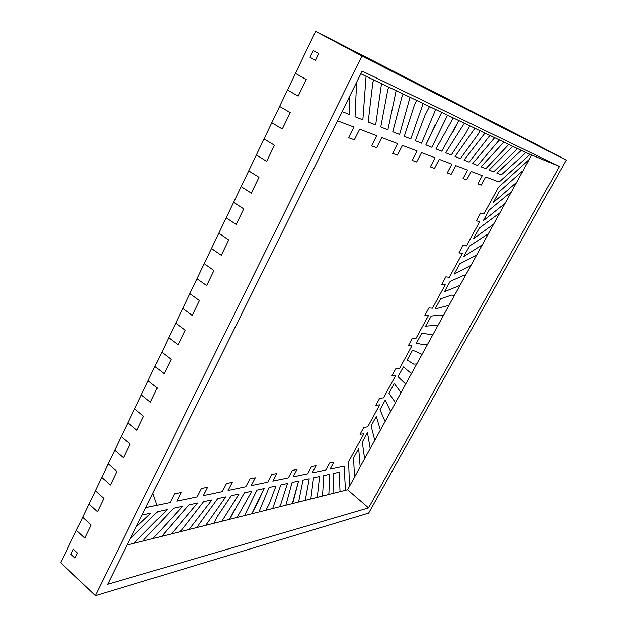 <?xml version="1.0" encoding="UTF-8"?>
<svg xmlns="http://www.w3.org/2000/svg" width="627" height="627" viewBox="0 0 627 627"><rect width="100%" height="100%" fill="white"/><g stroke="black" fill="none" stroke-linecap="round" stroke-linejoin="round"><path stroke-width="0.94" d="M60.835 562.709L76.337 530.379L84.716 538.131L91.064 524.987L82.615 517.275L88.948 504.077L97.459 511.75L103.902 498.41L95.32 490.784L101.746 477.39L110.391 484.977L116.928 471.433L108.212 463.894L114.733 450.288L123.519 457.788L130.157 444.041L121.309 436.588L127.924 422.778L136.843 430.193L143.591 416.234L134.593 408.867L141.318 394.853L150.378 402.166L157.228 387.988L148.09 380.722L154.916 366.489L164.125 373.7L171.077 359.302L161.797 352.139L168.734 337.679L178.092 344.795L185.153 330.17L175.717 323.109L182.763 308.421L192.27 315.428L199.441 300.568L189.856 293.616L197.011 278.702L206.675 285.591L213.964 270.496L204.222 263.661L211.495 248.504L221.315 255.283L228.722 239.945L218.815 233.22L226.206 217.82L236.191 224.482L243.723 208.885L233.652 202.294L241.152 186.642L251.309 193.171L258.959 177.323L248.723 170.857L256.349 154.947L266.679 161.351L274.454 145.245L264.038 138.912L271.797 122.735L282.299 129.005L290.207 112.625L279.611 106.433L287.495 89.99L298.186 96.111L306.227 79.464L295.45 73.414L315.616 31.35L533.068 142.588L566.165 160.144L361.936 56.015L315.616 31.35L533.068 142.588L566.165 160.144L368.668 513.105L566.165 160.144L361.936 56.015L95.351 595.65L368.668 513.105L95.351 595.65L60.835 562.709L95.351 595.65L361.936 56.015L315.616 31.35L295.45 73.414L306.227 79.464L298.186 96.111L287.495 89.99L295.45 73.414L306.227 79.464L298.186 96.111L287.495 89.99L279.611 106.433L290.207 112.625L282.299 129.005L271.797 122.735L279.611 106.433L290.207 112.625L282.299 129.005L271.797 122.735L264.038 138.912L274.454 145.245L266.679 161.351L256.349 154.947L264.038 138.912L274.454 145.245L266.679 161.351L256.349 154.947L248.723 170.857L258.959 177.323L251.309 193.171L241.152 186.642L248.723 170.857L258.959 177.323L251.309 193.171L241.152 186.642L233.652 202.294L243.723 208.885L236.191 224.482L226.206 217.82L233.652 202.294L243.723 208.885L236.191 224.482L226.206 217.82L233.652 202.294L243.723 208.885L236.191 224.482L226.206 217.82L218.815 233.22L228.722 239.945L221.315 255.283L211.495 248.504L218.815 233.22L228.722 239.945L221.315 255.283L211.495 248.504L218.815 233.22L228.722 239.945L221.315 255.283L211.495 248.504L204.222 263.661L213.964 270.496L206.675 285.591L197.011 278.702L204.222 263.661L213.964 270.496L206.675 285.591L197.011 278.702L189.856 293.616L199.441 300.568L192.27 315.428L182.763 308.421L189.856 293.616L199.441 300.568L192.27 315.428L182.763 308.421L175.717 323.109L185.153 330.17L178.092 344.795L168.734 337.679L178.092 344.795L168.734 337.679L175.717 323.109L161.797 352.139L171.077 359.302L164.125 373.7L154.916 366.489L164.125 373.7L154.916 366.489L161.797 352.139L148.09 380.722L157.228 387.988L150.378 402.166L141.318 394.853L150.378 402.166L141.318 394.853L148.09 380.722L134.593 408.867L143.591 416.234L136.843 430.193L127.924 422.778L136.843 430.193L127.924 422.778L134.593 408.867L121.309 436.588L130.157 444.041L123.519 457.788L114.733 450.288L123.519 457.788L114.733 450.288L121.309 436.588L108.212 463.894L116.928 471.433L110.391 484.977L101.746 477.39L110.391 484.977L101.746 477.39L108.212 463.894L95.32 490.784L103.902 498.41L97.459 511.75L88.948 504.077L97.459 511.75L88.948 504.077L95.32 490.784L82.615 517.275L91.064 524.987L82.615 517.275L76.337 530.379L84.716 538.131L91.064 524.987L84.716 538.131L76.337 530.379L82.615 517.275L91.064 524.987L84.716 538.131L76.337 530.379L60.835 562.709M329.974 38.803L338.956 43.514L329.974 38.803M531.696 141.968L537.276 144.892L531.696 141.968M70.922 554.182L75.075 558.101L77.544 552.99L73.375 549.087L70.922 554.182L75.099 558.046L70.922 554.182L73.375 549.087L70.922 554.182L75.075 558.101L77.544 552.99L73.375 549.087L70.922 554.182M310.02 57.316L315.475 60.31L318.728 53.561L313.257 50.583L310.02 57.316L315.475 60.31L310.02 57.316L313.257 50.583L310.02 57.316L313.257 50.583L318.728 53.561L315.475 60.31L310.02 57.316M345.485 490.283L344.121 466.19L330.123 469.121L333.885 462.177L329.684 463.008L325.907 469.999L312.168 472.868L316.008 465.728L311.556 466.606L307.7 473.8L293.107 476.849L297.026 469.49L292.292 470.43L288.349 477.845L272.823 481.089L276.82 473.503L271.781 474.506L267.76 482.147L251.2 485.604L255.283 477.774L249.907 478.848L245.792 486.732L228.095 490.432L232.272 482.343L226.512 483.488L222.319 491.639L203.367 495.596L207.631 487.234L201.455 488.464L197.168 496.89L176.814 501.138L181.172 492.493L174.533 493.81L170.152 502.533L145.66 507.643L170.152 502.533L145.66 507.643L170.152 502.533L174.533 493.81L170.152 502.533L174.533 493.81L181.172 492.493L174.533 493.81L181.172 492.493L176.814 501.138L181.172 492.493L176.814 501.138L197.168 496.89L176.814 501.138L197.168 496.89L201.455 488.464L197.168 496.89L201.455 488.464L207.631 487.234L201.455 488.464L207.631 487.234L203.367 495.596L207.631 487.234L203.367 495.596L222.319 491.639L203.367 495.596L222.319 491.639L226.512 483.488L222.319 491.639L226.512 483.488L232.272 482.343L226.512 483.488L232.272 482.343L228.095 490.432L232.272 482.343L228.095 490.432L245.792 486.732L228.095 490.432L245.792 486.732L249.907 478.848L245.792 486.732L249.907 478.848L255.283 477.774L249.907 478.848L255.283 477.774L251.2 485.604L255.283 477.774L251.2 485.604L267.76 482.147L251.2 485.604L267.76 482.147L271.781 474.506L267.76 482.147L271.781 474.506L276.82 473.503L271.781 474.506L276.82 473.503L272.823 481.089L276.82 473.503L272.823 481.089L288.349 477.845L272.823 481.089L288.349 477.845L292.292 470.43L288.349 477.845L292.292 470.43L297.026 469.49L292.292 470.43L297.026 469.49L293.107 476.849L297.026 469.49L293.107 476.849L307.7 473.8L293.107 476.849L307.7 473.8L311.556 466.606L307.7 473.8L311.556 466.606L316.008 465.728L311.556 466.606L316.008 465.728L312.168 472.868L316.008 465.728L312.168 472.868L325.907 469.999L312.168 472.868L325.907 469.999L329.684 463.008L325.907 469.999L329.684 463.008L333.885 462.177L329.684 463.008L333.885 462.177L330.123 469.121L333.885 462.177L330.123 469.121L344.121 466.19L330.123 469.121L344.121 466.19L345.485 490.283L347.577 489.758L368.59 507.901L559.378 166.429L362.163 71.102L107.672 584.262L368.59 507.901L107.672 584.262L362.163 71.102L559.378 166.429L525.371 152.353L524.58 153.803L501.271 174.886L496.835 173.123L521.256 150.386L517.056 148.38L516.248 149.861L493.676 171.869L489.076 170.042L512.761 146.334L508.387 144.241L507.564 145.754L485.8 168.734L481.034 166.845L503.904 142.102L499.343 139.923L477.641 165.489L472.695 163.529L494.664 137.689L489.899 135.416L469.168 162.127L464.035 160.081L484.984 133.065L480.023 130.698L478.182 134.154L460.375 158.631L455.045 156.507L474.921 128.261L469.701 125.768L465.516 133.669L451.236 154.994L445.695 152.792L464.356 123.221L458.886 120.603L441.737 151.217L435.969 148.92L453.29 117.931L447.553 115.196L431.846 147.282L425.835 144.892L441.674 112.39L435.655 109.513L421.54 143.183L415.278 140.699L425.012 115.203L429.479 106.566L423.154 103.541L410.803 138.92L404.274 136.318L414.619 104.411L416.657 100.445L410.042 97.287L399.603 134.46L392.776 131.748L402.181 95.915L403.161 93.995L396.139 90.649L387.901 129.813L380.769 126.975L387.925 89.175L388.928 87.2L381.522 83.665L375.667 124.945L368.214 121.983L372.877 82.059L373.896 80.021L366.066 76.282L362.868 119.859L355.054 116.747L356.614 82.278L355.054 116.747L356.614 82.278L355.054 116.747L362.868 119.859L355.054 116.747L362.868 119.859L366.066 76.282L360.831 73.782L366.066 76.282L362.868 119.859L366.066 76.282L381.522 83.665L373.896 80.021L372.877 82.059L373.896 80.021L372.877 82.059L368.214 121.983L372.877 82.059L368.214 121.983L375.667 124.945L368.214 121.983L375.667 124.945L381.522 83.665L375.667 124.945L381.522 83.665L396.139 90.649L388.928 87.2L387.925 89.175L388.928 87.2L387.925 89.175L380.769 126.975L387.925 89.175L380.769 126.975L387.901 129.813L380.769 126.975L387.901 129.813L396.139 90.649L387.901 129.813L396.139 90.649L410.042 97.287L403.161 93.995L402.181 95.915L403.161 93.995L402.181 95.915L392.776 131.748L402.181 95.915L392.776 131.748L399.603 134.46L392.776 131.748L399.603 134.46L410.042 97.287L399.603 134.46L410.042 97.287L423.154 103.541L416.657 100.445L414.619 104.411L416.657 100.445L414.619 104.411L404.274 136.318L414.619 104.411L404.274 136.318L410.803 138.92L404.274 136.318L410.803 138.92L423.154 103.541L410.803 138.92L423.154 103.541L435.655 109.513L429.479 106.566L425.012 115.203L429.479 106.566L425.012 115.203L415.278 140.699L425.012 115.203L415.278 140.699L421.54 143.183L415.278 140.699L421.54 143.183L435.655 109.513L421.54 143.183L435.655 109.513L447.553 115.196L441.674 112.39L425.835 144.892L435.561 124.115L425.835 144.892L431.846 147.282L425.835 144.892L431.846 147.282L447.553 115.196L431.846 147.282L447.553 115.196L458.886 120.603L453.29 117.931L435.969 148.92L453.29 117.931L435.969 148.92L441.737 151.217L435.969 148.92L441.737 151.217L458.886 120.603L452.945 131.897L458.886 120.603L469.701 125.768L464.356 123.221L445.695 152.792L464.356 123.221L445.695 152.792L451.236 154.994L445.695 152.792L451.236 154.994L465.516 133.669L451.236 154.994L465.516 133.669L469.701 125.768L465.516 133.669L469.701 125.768L480.023 130.698L474.921 128.261L455.045 156.507L474.921 128.261L455.045 156.507L460.375 158.631L455.045 156.507L460.375 158.631L478.182 134.154L460.375 158.631L478.182 134.154L480.023 130.698L478.182 134.154L480.023 130.698L489.899 135.416L484.984 133.065L464.035 160.081L484.984 133.065L464.035 160.081L469.168 162.127L464.035 160.081L469.168 162.127L489.899 135.416L489.044 137L489.899 135.416L499.343 139.923L494.664 137.689L472.695 163.529L494.664 137.689L472.695 163.529L477.641 165.489L472.695 163.529L477.641 165.489L499.343 139.923L498.504 141.475L499.343 139.923L508.387 144.241L503.904 142.102L481.034 166.845L503.904 142.102L481.034 166.845L485.8 168.734L481.034 166.845L485.8 168.734L507.564 145.754L485.8 168.734L507.564 145.754L508.387 144.241L507.564 145.754L508.387 144.241L517.056 148.38L512.761 146.334L489.076 170.042L512.761 146.334L489.076 170.042L493.676 171.869L489.076 170.042L493.676 171.869L516.248 149.861L493.676 171.869L516.248 149.861L517.056 148.38L516.248 149.861L517.056 148.38L525.371 152.353L521.256 150.386L496.835 173.123L521.256 150.386L496.835 173.123L501.271 174.886L496.835 173.123L501.271 174.886L524.58 153.803L501.271 174.886L524.58 153.803L525.371 152.353L524.58 153.803L525.371 152.353L559.378 166.429L368.59 507.901L347.577 489.758L531.524 155.292L529.204 159.517L498.434 187.355L483.887 214.011L480.627 213.055L476.395 220.822L479.679 221.715L466.457 245.925L463.102 245.204L458.94 252.846L462.318 253.504L449.324 277.306L445.875 276.82L441.776 284.337L445.256 284.768L432.465 308.186L428.923 307.928L424.894 315.31L428.46 315.514L415.881 338.556L412.252 338.517L408.287 345.783L411.939 345.775L399.564 368.441L395.849 368.613L391.946 375.769L395.684 375.549L383.505 397.855L379.703 398.231L375.871 405.269L379.688 404.846L367.704 426.799L363.825 427.371L360.047 434.299L363.942 433.68L348.636 461.723L349.521 486.215L355.172 475.94L354.474 476.105L353.565 458.016L358.699 448.642L360.164 466.864L365.173 457.757L364.483 457.898L362.304 442.043L367.477 432.583L370.22 448.587L375.275 439.386L374.601 439.503L371.113 425.929L376.333 416.383L380.37 430.122L385.487 420.827L384.813 420.921L380.001 409.674L385.268 400.042L390.629 411.469L395.802 402.072L395.135 402.15L388.975 393.27L394.289 383.552L401.029 392.557L406.218 383.128L404.83 383.23L398.027 376.717L403.388 366.913L411.469 373.582L416.743 363.989L413.671 364.107L407.158 360.016L412.566 350.117L422.049 354.341L427.387 344.646L423.154 344.646L416.375 343.157L421.83 333.172L432.748 334.896L438.132 325.099L425.67 326.15L431.188 316.071L439.425 314.997L443.548 315.248L448.995 305.349L435.06 308.986L440.624 298.813L451.573 295.09L454.473 295.395L459.975 285.387L444.535 291.657L450.147 281.398L464.239 275.135L465.508 275.324L471.034 265.284L454.097 274.179L459.756 263.818L476.669 255.04L482.288 244.82L463.745 256.529L469.458 246.074L487.367 234.396L487.939 234.537L493.621 224.207L473.479 238.715L479.255 228.157L498.778 213.642L499.343 213.815L505.08 203.375L483.315 220.735L489.138 210.076L510.315 192.661L510.864 192.865L516.664 182.308L493.237 202.584L499.123 191.831L521.977 171.453L522.51 171.68L529.204 159.517L498.434 187.355L483.887 214.011L480.627 213.055L476.395 220.822L479.679 221.715L466.457 245.925L463.102 245.204L458.94 252.846L462.318 253.504L449.324 277.306L445.875 276.82L441.776 284.337L445.256 284.768L432.465 308.186L428.923 307.928L424.894 315.31L428.46 315.514L415.881 338.556L412.252 338.517L408.287 345.783L411.939 345.775L399.564 368.441L395.849 368.613L391.946 375.769L395.684 375.549L383.505 397.855L379.703 398.231L375.871 405.269L379.688 404.846L367.704 426.799L363.825 427.371L360.047 434.299L363.942 433.68L348.636 461.723L349.521 486.215L347.577 489.758L345.485 490.283L344.121 466.19L345.485 490.283L339.348 491.819L345.485 490.283M141.961 515.104L150.864 513.168L135.973 527.182L150.864 513.168L135.973 527.182L150.864 513.168L141.961 515.104M130.408 538.405L157.636 511.703L167.095 509.641L133.653 543.397L143.434 540.944L144.234 539.353L173.585 508.231L182.669 506.255L152.996 538.546L162.315 536.21L163.106 534.659L188.892 504.907L197.607 503.011L171.422 533.93L180.31 531.704L203.587 501.71L211.965 499.891L189.056 529.509L197.474 527.393L199.104 524.227L217.71 498.637L225.767 496.89L205.766 525.316L213.87 523.286L217.459 516.342L231.292 495.691L239.044 494.005L221.793 521.296L229.545 519.352L244.365 492.846L251.827 491.223L237.124 517.455L244.546 515.598L256.96 490.11L264.147 488.543L251.803 513.772L258.912 511.993L269.093 487.469L276.029 485.964L269.296 503.787L265.872 510.245L272.69 508.536L280.794 484.93L287.487 483.472L280.872 504.03L279.368 506.859L285.865 505.237L292.088 482.469L298.554 481.066L292.323 503.614L298.601 502.039L302.998 480.102L309.236 478.746L305.459 499.21L304.769 500.495L310.812 498.974L313.539 477.805L319.574 476.496L317.419 496.239L316.737 497.493L322.544 496.035L323.728 475.595L329.559 474.325L328.924 493.371L328.258 494.601L333.846 493.198L333.58 473.448L339.231 472.225L340.006 490.612L339.348 491.819L340.006 490.612L339.348 491.819L333.846 493.198L339.348 491.819L340.006 490.612L339.231 472.225L340.006 490.612L339.231 472.225L333.58 473.448L339.231 472.225L333.58 473.448L333.846 493.198L333.58 473.448L333.846 493.198L322.544 496.035L328.258 494.601L328.924 493.371L328.258 494.601L328.924 493.371L329.559 474.325L328.924 493.371L329.559 474.325L323.728 475.595L329.559 474.325L323.728 475.595L322.544 496.035L323.728 475.595L322.544 496.035L310.812 498.974L316.737 497.493L317.419 496.239L316.737 497.493L317.419 496.239L319.574 476.496L317.419 496.239L319.574 476.496L313.539 477.805L319.574 476.496L313.539 477.805L310.812 498.974L313.539 477.805L310.812 498.974L298.601 502.039L304.769 500.495L305.459 499.21L304.769 500.495L305.459 499.21L309.236 478.746L305.459 499.21L309.236 478.746L302.998 480.102L309.236 478.746L302.998 480.102L298.601 502.039L302.998 480.102L298.601 502.039L285.865 505.237L292.323 503.614L293.021 502.313L298.554 481.066L293.021 502.313L298.554 481.066L292.088 482.469L298.554 481.066L292.088 482.469L285.865 505.237L292.088 482.469L285.865 505.237L272.69 508.536L279.368 506.859L280.872 504.03L279.368 506.859L280.872 504.03L287.487 483.472L280.872 504.03L287.487 483.472L280.794 484.93L287.487 483.472L280.794 484.93L272.69 508.536L280.794 484.93L272.69 508.536L258.912 511.993L265.872 510.245L269.296 503.787L265.872 510.245L269.296 503.787L276.029 485.964L269.296 503.787L276.029 485.964L269.093 487.469L276.029 485.964L269.093 487.469L258.912 511.993L269.093 487.469L258.912 511.993L244.546 515.598L251.803 513.772L256.647 504.578L251.803 513.772L264.147 488.543L256.647 504.578L264.147 488.543L256.96 490.11L264.147 488.543L256.96 490.11L244.546 515.598L256.96 490.11L244.546 515.598L229.545 519.352L237.124 517.455L251.827 491.223L237.124 517.455L251.827 491.223L244.365 492.846L251.827 491.223L244.365 492.846L229.545 519.352L234.49 509.869L229.545 519.352L213.87 523.286L221.793 521.296L239.044 494.005L221.793 521.296L239.044 494.005L231.292 495.691L239.044 494.005L231.292 495.691L217.459 516.342L231.292 495.691L217.459 516.342L213.87 523.286L217.459 516.342L213.87 523.286L197.474 527.393L205.766 525.316L225.767 496.89L205.766 525.316L225.767 496.89L217.71 498.637L225.767 496.89L217.71 498.637L199.104 524.227L217.71 498.637L199.104 524.227L197.474 527.393L199.104 524.227L197.474 527.393L180.31 531.704L189.056 529.509L211.965 499.891L189.056 529.509L211.965 499.891L203.587 501.71L211.965 499.891L203.587 501.71L180.31 531.704L181.085 530.183L180.31 531.704L162.315 536.21L171.422 533.93L197.607 503.011L171.422 533.93L197.607 503.011L188.892 504.907L197.607 503.011L188.892 504.907L163.106 534.659L188.892 504.907L163.106 534.659L162.315 536.21L163.106 534.659L162.315 536.21L143.434 540.944L152.996 538.546L182.669 506.255L152.996 538.546L182.669 506.255L173.585 508.231L182.669 506.255L173.585 508.231L144.234 539.353L173.585 508.231L144.234 539.353L143.434 540.944L144.234 539.353L143.434 540.944L127.116 545.035L133.653 543.397L167.095 509.641L133.653 543.397L167.095 509.641L157.636 511.703L167.095 509.641L157.636 511.703L130.408 538.405M337.514 120.807L354.059 127.077L348.714 137.752L354.357 139.766L359.663 129.201L376.725 135.659L371.529 145.895L376.741 147.753L381.898 137.626L397.667 143.599L392.612 153.419L397.44 155.143L402.456 145.409L417.073 150.95L412.158 160.394L416.642 161.993L421.516 152.635L435.107 157.785L430.326 166.884L434.495 168.373L439.245 159.352L451.91 164.156L447.255 172.927L451.15 174.314L455.774 165.614L467.609 170.097L463.071 178.57L466.707 179.871L471.222 171.469L482.296 175.67L477.876 183.86L481.285 185.075L485.69 176.947L499.108 182.034L529.964 154.548L499.108 182.034L529.964 154.548L499.108 182.034L485.69 176.947L499.108 182.034L485.69 176.947L481.285 185.075L485.69 176.947L481.285 185.075L477.876 183.86L481.285 185.075L477.876 183.86L482.296 175.67L477.876 183.86L482.296 175.67L471.222 171.469L482.296 175.67L471.222 171.469L466.707 179.871L471.222 171.469L466.707 179.871L463.071 178.57L466.707 179.871L463.071 178.57L467.609 170.097L463.071 178.57L467.609 170.097L455.774 165.614L467.609 170.097L455.774 165.614L451.15 174.314L455.774 165.614L451.15 174.314L447.255 172.927L451.15 174.314L447.255 172.927L451.91 164.156L447.255 172.927L451.91 164.156L439.245 159.352L451.91 164.156L439.245 159.352L434.495 168.373L439.245 159.352L434.495 168.373L430.326 166.884L434.495 168.373L430.326 166.884L435.107 157.785L430.326 166.884L435.107 157.785L421.516 152.635L435.107 157.785L421.516 152.635L416.642 161.993L421.516 152.635L416.642 161.993L412.158 160.394L416.642 161.993L412.158 160.394L417.073 150.95L412.158 160.394L417.073 150.95L402.456 145.409L417.073 150.95L402.456 145.409L397.44 155.143L402.456 145.409L397.44 155.143L392.612 153.419L397.44 155.143L392.612 153.419L397.667 143.599L392.612 153.419L397.667 143.599L381.898 137.626L397.667 143.599L381.898 137.626L376.741 147.753L381.898 137.626L376.741 147.753L371.529 145.895L376.741 147.753L371.529 145.895L376.725 135.659L371.529 145.895L376.725 135.659L359.663 129.201L376.725 135.659L359.663 129.201L354.357 139.766L359.663 129.201L354.357 139.766L348.714 137.752L354.357 139.766L348.714 137.752L354.059 127.077L348.714 137.752L354.059 127.077L337.514 120.807M349.56 96.503L349.458 114.529L342.083 111.59L349.458 114.529L342.083 111.59L349.458 114.529L349.56 96.503M432.748 334.896L427.387 344.646L423.154 344.646L416.375 343.157L421.83 333.172L432.748 334.896L421.83 333.172L416.375 343.157L423.154 344.646L427.387 344.646L423.154 344.646L416.375 343.157L421.83 333.172L432.748 334.896M422.049 354.341L416.743 363.989L413.671 364.107L407.158 360.016L412.566 350.117L422.049 354.341L412.566 350.117L407.158 360.016L413.671 364.107L416.743 363.989L413.671 364.107L407.158 360.016L412.566 350.117L422.049 354.341M411.469 373.582L406.218 383.128L404.83 383.23L398.027 376.717L403.388 366.913L411.469 373.582L403.388 366.913L398.027 376.717L404.83 383.23L398.027 376.717L403.388 366.913L411.469 373.582M401.029 392.557L395.802 402.072L395.135 402.15L388.975 393.27L394.289 383.552L401.029 392.557L394.289 383.552L388.975 393.27L395.135 402.15L388.975 393.27L394.289 383.552L401.029 392.557M390.629 411.469L385.487 420.827L384.813 420.921L380.001 409.674L385.268 400.042L390.629 411.469L385.268 400.042L380.001 409.674L384.813 420.921L380.001 409.674L385.268 400.042L390.629 411.469M380.37 430.122L375.275 439.386L374.601 439.503L371.113 425.929L376.333 416.383L380.37 430.122L376.333 416.383L371.113 425.929L374.601 439.503L371.113 425.929L376.333 416.383L380.37 430.122M370.22 448.587L365.173 457.757L364.483 457.898L362.304 442.043L367.477 432.583L370.22 448.587L367.477 432.583L362.304 442.043L364.483 457.898L362.304 442.043L367.477 432.583L370.22 448.587M360.164 466.864L355.172 475.94L354.474 476.105L353.565 458.016L358.699 448.642L360.164 466.864L358.699 448.642L353.565 458.016L354.474 476.105L353.565 458.016L358.699 448.642L360.164 466.864M516.664 182.308L522.51 171.68L521.977 171.453L522.51 171.68L521.977 171.453L499.123 191.831L521.977 171.453L499.123 191.831L493.237 202.584L499.123 191.831L493.237 202.584L516.664 182.308M510.864 192.865L505.08 203.375L483.315 220.735L489.138 210.076L510.315 192.661L510.864 192.865L510.315 192.661L489.138 210.076L483.315 220.735L505.08 203.375L483.315 220.735L489.138 210.076L510.315 192.661L510.864 192.865M499.343 213.815L493.621 224.207L473.479 238.715L479.255 228.157L498.778 213.642L499.343 213.815L498.778 213.642L479.255 228.157L473.479 238.715L493.621 224.207L473.479 238.715L479.255 228.157L498.778 213.642L499.343 213.815M487.939 234.537L482.288 244.82L463.745 256.529L469.458 246.074L487.367 234.396L487.939 234.537L487.367 234.396L469.458 246.074L463.745 256.529L482.288 244.82L463.745 256.529L469.458 246.074L487.367 234.396L487.939 234.537M476.669 255.04L471.034 265.284L454.097 274.179L459.756 263.818L476.669 255.04L459.756 263.818L454.097 274.179L471.034 265.284L454.097 274.179L459.756 263.818L476.669 255.04M465.508 275.324L459.975 285.387L444.535 291.657L450.147 281.398L464.239 275.135L465.508 275.324L464.239 275.135L450.147 281.398L444.535 291.657L459.975 285.387L444.535 291.657L450.147 281.398L464.239 275.135L465.508 275.324M454.473 295.395L448.995 305.349L435.06 308.986L440.624 298.813L451.573 295.09L454.473 295.395L451.573 295.09L440.624 298.813L435.06 308.986L448.995 305.349L435.06 308.986L440.624 298.813L451.573 295.09L454.473 295.395M443.548 315.248L438.132 325.099L425.67 326.15L431.188 316.071L439.425 314.997L443.548 315.248L439.425 314.997L431.188 316.071L425.67 326.15L438.132 325.099L425.67 326.15L431.188 316.071L439.425 314.997L443.548 315.248M456.323 103.33L465.438 108.173L456.323 103.33M467.178 108.886L476.136 113.636L467.178 108.886M481.301 116.277L472.421 111.567L481.301 116.277M487.461 119.255L496.106 123.848L487.461 119.255M496.945 124.107L505.44 128.621L496.945 124.107M506.028 128.754L514.383 133.19L506.028 128.754M514.736 133.214L522.949 137.572L514.736 133.214M523.09 137.485L531.171 141.773L523.09 137.485M346.747 47.276L357.366 52.927L346.747 47.276M363.151 55.67L373.567 61.203L363.151 55.67M378.653 63.601L388.865 69.025L378.653 63.601M393.333 71.11L403.341 76.431L393.333 71.11M407.244 78.226L417.065 83.446L407.244 78.226M420.443 84.974L430.083 90.1L420.443 84.974M432.998 91.401L442.45 96.425L432.998 91.401M444.943 97.506L454.222 102.436L444.943 97.506M103.902 498.41L95.32 490.784L103.902 498.41L97.459 511.75L103.902 498.41M116.928 471.433L108.212 463.894L116.928 471.433L110.391 484.977L116.928 471.433M130.157 444.041L121.309 436.588L130.157 444.041L123.519 457.788L130.157 444.041M143.591 416.234L134.593 408.867L143.591 416.234L136.843 430.193L143.591 416.234M157.228 387.988L148.09 380.722L157.228 387.988L150.378 402.166L157.228 387.988M171.077 359.302L161.797 352.139L171.077 359.302L164.125 373.7L171.077 359.302M185.153 330.17L175.717 323.109L185.153 330.17L178.092 344.795L185.153 330.17M189.856 293.616L182.763 308.421L192.27 315.428L199.441 300.568L189.856 293.616M204.222 263.661L197.011 278.702L206.675 285.591L213.964 270.496L204.222 263.661M279.611 106.433L271.797 122.735L282.299 129.005L290.207 112.625L279.611 106.433M295.45 73.414L287.495 89.99L298.186 96.111L306.227 79.464L295.45 73.414M248.723 170.857L241.152 186.642L251.309 193.171L258.959 177.323L248.723 170.857M264.038 138.912L256.349 154.947L266.679 161.351L274.454 145.245L264.038 138.912M385.487 420.827L384.813 420.921L385.487 420.827M375.275 439.386L374.601 439.503L375.275 439.386M365.173 457.757L364.483 457.898L365.173 457.757M406.218 383.128L404.83 383.23L406.218 383.128M395.802 402.072L395.135 402.15L395.802 402.072M355.172 475.94L354.474 476.105L355.172 475.94M348.91 48.608L357.366 52.927L348.91 48.608M477.547 114.185L486.34 118.856L477.547 114.185M349.521 486.215L348.636 461.723L363.942 433.68L360.047 434.299L363.825 427.371L367.704 426.799L379.688 404.846L375.871 405.269L379.703 398.231L383.505 397.855L395.684 375.549L391.946 375.769L395.849 368.613L399.564 368.441L411.939 345.775L408.287 345.783L412.252 338.517L415.881 338.556L428.46 315.514L424.894 315.31L428.923 307.928L432.465 308.186L445.256 284.768L441.776 284.337L445.875 276.82L449.324 277.306L462.318 253.504L458.94 252.846L463.102 245.204L466.457 245.925L479.679 221.715L476.395 220.822L480.627 213.055L483.887 214.011L498.434 187.355L529.204 159.517L498.434 187.355L483.887 214.011L480.627 213.055L476.395 220.822L479.679 221.715L466.457 245.925L463.102 245.204L458.94 252.846L462.318 253.504L449.324 277.306L445.875 276.82L441.776 284.337L445.256 284.768L432.465 308.186L428.923 307.928L424.894 315.31L428.46 315.514L415.881 338.556L412.252 338.517L408.287 345.783L411.939 345.775L399.564 368.441L395.849 368.613L391.946 375.769L395.684 375.549L383.505 397.855L379.703 398.231L375.871 405.269L379.688 404.846L367.704 426.799L363.825 427.371L360.047 434.299L363.942 433.68L348.636 461.723L349.521 486.215M318.728 53.561L315.475 60.31L318.728 53.561L313.257 50.583L318.728 53.561M152.863 493.12L157.048 505.268L145.66 507.643L157.048 505.268L152.863 493.12M77.497 552.951L73.375 549.087L77.497 552.951L75.036 558.061L77.497 552.951M145.691 507.596L157.009 505.229L145.691 507.596"/></g></svg>

